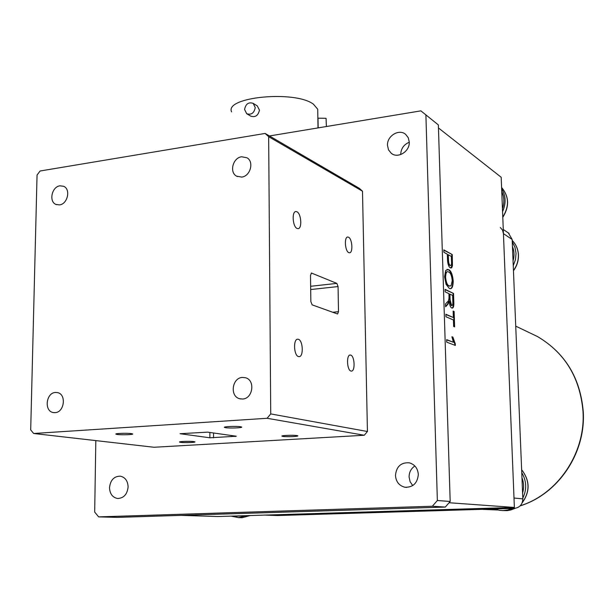 <?xml version="1.0" encoding="UTF-8"?>
<svg xmlns="http://www.w3.org/2000/svg" width="614" height="614" viewBox="0 0 614 614"><rect width="100%" height="100%" fill="white"/><g stroke="black" fill="none" stroke-linecap="round" stroke-linejoin="round"><path stroke-width="0.92" d="M131.243 433.599C126.829 432.97 114.419 433.423 115.946 434.152L117.358 434.474C121.833 435.096 134.059 434.651 132.609 433.921L131.243 433.599M296.969 435.572C293.484 434.95 280.659 435.456 281.956 436.163L282.816 436.401C286.362 437.014 299.018 436.516 297.79 435.81L296.969 435.572M240.573 426.745C236.497 426.024 222.897 426.569 224.432 427.39L225.538 427.689C229.682 428.395 243.075 427.858 241.624 427.037L240.573 426.745M193.809 441.596C190.01 441.044 178.252 441.466 179.549 442.103L180.669 442.364C184.53 442.901 196.127 442.487 194.891 441.85L193.809 441.596M348.506 237.204L347.77 237.035C344.032 236.758 344.976 251.272 348.79 252.646L349.496 252.799C353.211 253.029 352.298 238.685 348.506 237.204M296.892 211.769L295.956 211.554C291.604 211.247 292.64 226.819 297.084 228.454L297.974 228.646C302.311 228.892 301.313 213.526 296.892 211.769M350.678 355.099L350.18 355.038C346.196 354.823 346.964 370.365 350.978 371.048L351.438 371.102C355.406 371.263 354.669 355.905 350.678 355.099M242.53 399.023C252.907 398.831 255.524 380.227 245.539 377.756L242.453 377.426C231.992 377.71 229.575 396.498 239.736 398.747L242.53 399.023M55.03 412.646C64.439 412.493 66.657 394.127 57.478 392.607L55.467 392.461C46.019 392.699 43.924 411.15 53.211 412.531L55.03 412.646M59.543 204.892C67.663 204.124 70.955 189.12 63.633 186.303L59.949 185.827C51.791 186.671 48.598 201.745 56.02 204.454L59.543 204.892M241.716 177.085C250.382 176.233 254.319 161.735 246.974 157.783L241.64 156.77C232.906 157.706 229.099 172.334 236.597 176.164L241.716 177.085M298.343 339.296L297.706 339.22C293.031 338.989 293.83 355.744 298.534 356.58L299.125 356.642C303.776 356.811 303.017 340.279 298.343 339.296M33.67 433.492L154.014 447.261L364.255 435.257L267.113 418.28L33.67 433.492L30.7 429.907L37.055 175.021L40.102 170.999L265.118 133.438L359.297 188.314L362.498 191.2L268.656 136.676L270.736 413.913L367.433 431.504L364.255 435.257M267.113 418.28L270.736 413.913M268.656 136.676L265.118 133.438M336.856 283.392L311.482 273.046L310.507 275.371L310.845 301.581L312.158 304.859L337.577 314L338.491 311.682L338.068 286.554L336.856 283.392L310.646 286.285M362.498 191.2L367.433 431.504M236.29 436.224L207.632 432.141L180.055 433.707L209.873 437.797L236.29 436.224M109.515 487.693C109.829 493.833 112.5 497.432 117.527 498.484C123.744 498.246 127.275 494.377 128.111 486.894C127.789 480.854 125.179 477.278 120.298 476.157C113.981 476.272 110.39 480.117 109.515 487.693M400.704 154.567L400.704 154.505C400.965 148.603 403.82 144.52 409.262 142.264M387.48 145.441L388.539 149.908L391.302 153.316C397.895 158.919 409.922 151.435 409.262 142.049L408.264 137.736L405.677 134.397C399.108 128.464 386.828 135.97 387.48 145.441M412.738 485.582L410.098 481.698L409.085 477.001C409.131 472.197 411.065 468.528 414.872 465.995M395.462 475.459C396.015 481.806 399.154 485.728 404.872 487.232C412.976 487.508 417.459 483.256 418.318 474.476C417.781 468.352 414.788 464.468 409.354 462.833C401.042 462.258 396.406 466.471 395.462 475.459M95.83 440.599L94.679 512.076L98.647 516.881L117.42 517.379L445.303 507.064L432.356 506.243L437.352 500.51L450.185 501.469L445.303 507.064M98.647 516.881L432.356 506.243M450.185 501.469L438.358 124.911L420.889 110.858L438.358 124.911M437.352 500.51L425.901 115.056M420.889 110.858L269.446 135.963M446.67 339.649L453.408 342.259L451.935 336.771L452.917 337.163L455.289 343.848L455.335 345.452L446.746 342.167L446.67 339.649M446.677 339.88L453.408 342.259M451.981 337.025L454.805 343.894L454.851 345.268M445.864 314.253L453.355 317.522L453.147 311.06L454.114 311.498L454.621 326.878L453.646 326.464L453.431 319.986L445.948 316.755L445.864 314.253M445.871 314.522L453.355 317.522M453.155 311.329L454.114 311.498M453.639 311.544L454.13 326.671M445.081 289.347L453.523 293.438L453.807 302.088C454.015 305.818 453.508 307.829 452.28 308.121L451.735 307.998C450.43 307.315 449.594 305.104 449.225 301.382L447.859 304.329L445.626 306.77L445.541 303.93L447.284 302.011C448.389 301.482 448.972 299.747 449.026 296.785L448.926 293.638L445.158 291.834L445.081 289.347M445.089 289.639L453.523 293.438M453.048 293.492L453.332 302.134L453.807 302.088M453.332 302.134C453.539 305.488 453.124 307.476 452.088 308.105M448.397 302.802L448.88 302.748L448.742 301.428L447.376 304.375L447.859 304.329M452.84 301.804L452.633 295.418L449.909 294.114L450.093 299.893L451.651 305.534C452.549 305.695 452.948 304.452 452.84 301.804M449.916 294.398L449.433 294.16L449.909 294.114M449.433 294.16L449.617 299.939L451.167 305.58L451.72 305.565M447.376 304.375L445.618 306.302M443.83 249.852L452.249 254.564L452.449 265.386C452.073 267.65 451.359 268.456 450.315 267.811C448.611 266.783 447.675 263.905 447.491 259.169L447.33 254.211L443.907 252.308L443.83 249.852M443.838 250.19L452.249 254.564M451.359 256.445L448.32 254.756L448.481 259.86C448.565 262.838 449.133 264.672 450.185 265.348L450.615 265.463C451.397 265.271 451.704 263.936 451.528 261.472L451.359 256.445M448.327 255.079L447.836 254.81L448.32 254.756M447.836 254.81L448.005 259.914C448.09 262.892 448.657 264.726 449.709 265.401L450.185 265.348M449.709 265.401L450.407 265.44M451.774 254.618L451.973 265.44L450.814 267.988M438.457 127.958L501.185 177.262L514.379 507.448L217.878 516.527L181.076 515.376M449.233 288.334L446.102 284.412L444.574 276.753L445.695 270.436L448.527 269.569C451.006 270.613 452.579 274.481 453.232 281.166C453.009 287.291 451.674 289.678 449.233 288.334M452.257 280.69C451.735 275.548 450.515 272.654 448.588 272.01C446.769 270.912 445.764 272.654 445.572 277.236C446.094 282.333 447.291 285.211 449.179 285.886L451.044 285.802L452.257 280.69M447.268 271.795C445.871 271.687 445.15 273.522 445.089 277.29L445.572 277.236M445.089 277.29C445.611 282.379 446.808 285.264 448.696 285.932L449.179 285.886M448.696 285.932L450.016 286.124M447.03 269.316L448.043 269.623C450.53 270.667 452.104 274.535 452.756 281.212C452.748 285.763 451.935 288.235 450.331 288.634M449.08 502.736L514.379 507.448M326.402 126.522L326.057 118.287L318.006 118.195L317.875 118.679M318.167 127.889L317.998 118.195M253.198 103.375L255.247 107.573C254.135 113.122 251.279 115.163 246.69 113.705L244.587 109.461C245.723 103.889 248.593 101.855 253.198 103.375L257.289 105.892L259.461 110.152C258.187 115.57 255.309 117.573 250.811 116.161L247.02 113.905M231.585 111.886C224.279 96.966 295.119 90.066 313.462 104.219L317.737 109.254L317.776 111.671M239.283 515.867L233.228 516.059M242.177 515.783L236.121 516.251M501.907 195.298L502.191 202.39M501.753 191.591C504.271 196.979 504.493 202.689 502.444 208.706M246.007 515.668L238.485 517.602L231.002 516.121M501.638 188.69C505.921 195.782 506.228 203.434 502.559 211.623M277.559 515.537L514.44 508.354L505.452 507.717L264.903 515.085L277.559 515.537L264.849 515.085M264.097 515.062L264.903 515.085M508.384 232.944L512.168 239.475L522.836 498.86L514.002 498.038L503.434 233.65L502.551 230.181L500.333 227.502M450.745 304.321L450.108 303.915M522.836 498.86C522.529 504.47 519.736 507.632 514.44 508.354M521.969 477.723C523.895 482.742 524.103 487.838 522.598 493.011M512.46 246.544C514.309 251.134 514.509 255.923 513.051 260.904M521.762 472.657C526.612 480.939 526.966 489.427 522.806 498.107M512.145 508.423L507.74 509.965L503.142 510.556L499.443 510.318L494.408 508.96M512.26 241.793L514.946 247.242L516.044 253.344L515.461 259.653L513.243 265.685M311.168 273.161L311.735 273.092M332.673 312.273L338.491 311.682M310.692 289.547L338.068 286.554M209.873 432.456L209.873 437.797M213.549 432.985L213.549 437.843M235.277 436.078L235.277 436.554M250.067 515.537L242.108 517.717L238.386 517.61M502.789 217.333C509.551 206.473 509.152 196.511 501.592 187.454C509.021 196.365 509.413 206.235 502.774 217.064M497.678 509.988L482.811 509.382L497.662 509.981M520.227 505.79C557.988 494.032 585.672 452.932 583.016 411.58C580.115 377.81 564.934 352.797 537.465 336.541L528.339 332.174M453.132 338.091L452.702 338.352M512.168 239.475L503.434 233.65M521.647 469.771C529.913 480.616 530.097 491.591 522.207 502.705M515.146 508.3L508.975 510.372L502.505 510.556L507.172 510.625L510.848 509.965L515.223 508.292M513.457 270.736C516.965 265.977 518.638 260.712 518.462 254.94C518.139 249.215 516.059 244.387 512.206 240.458C515.998 244.357 518.055 249.146 518.369 254.833C518.531 260.543 516.896 265.77 513.442 270.521M237.441 176.579L236.597 176.164M56.665 204.692L56.02 204.454M54.032 412.646L53.211 412.531M240.98 398.985L239.736 398.747M117.527 498.484L118.402 498.522M391.302 153.316L392.154 153.891M404.872 487.232L406.675 487.401M450.615 265.463L450.131 265.517M317.737 109.254L318.006 127.912M250.205 515.537L242.154 517.717M242.123 517.717L241.709 517.725M515.737 326.141L537.465 336.541C565.11 352.912 580.376 377.971 583.262 411.725C585.925 453.109 558.172 494.17 520.15 505.867M503.273 229.49L509.106 233.427M521.639 469.718C530.066 480.67 530.227 491.73 522.13 502.889"/></g></svg>
